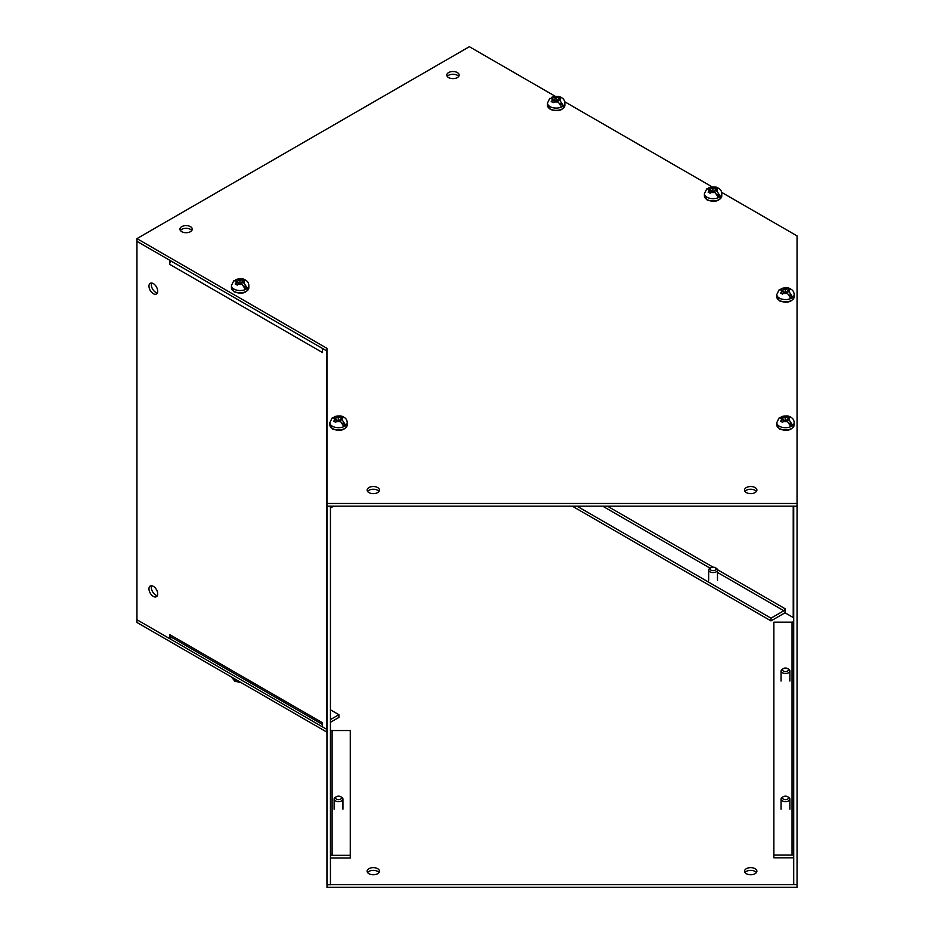 <?xml version="1.0" encoding="UTF-8"?>
<svg xmlns="http://www.w3.org/2000/svg" width="934" height="934" viewBox="0 0 934 934"><rect width="100%" height="100%" fill="white"/><g stroke="black" fill="none" stroke-linecap="round" stroke-linejoin="round"><path stroke-width="1.4" d="M153.328 293.673A6.164 3.561 60 0 1 149.3 288.244A6.164 3.561 60 0 1 150.246 283.306A6.164 3.561 60 0 1 153.328 283.609A6.164 3.561 60 0 1 157.356 289.038A6.164 3.561 60 0 1 156.41 293.976A6.164 3.561 60 0 1 153.328 293.673M151.658 283.025A6.164 3.561 -120 0 0 155.686 292.319A6.164 3.561 -120 0 0 157.356 292.891M153.328 596.394A6.164 3.561 60 0 1 149.3 590.965A6.164 3.561 60 0 1 150.246 586.015A6.164 3.561 60 0 1 153.328 586.33A6.164 3.561 60 0 1 157.356 591.759A6.164 3.561 60 0 1 156.41 596.698A6.164 3.561 60 0 1 153.328 596.394M151.658 585.746A6.164 3.561 -120 0 0 155.686 595.028A6.164 3.561 -120 0 0 157.356 595.612M326.947 351.126A1.67 0.969 0 0 0 326.62 350.845L322.522 348.487L322.522 352.573A5.009 2.895 -60 0 1 322.522 352.41M170.747 260.866A5.009 2.895 120 0 0 169.708 264.345L169.708 260.259L136.948 241.346L136.948 619.744L169.708 638.658L169.708 634.571A5.009 2.895 120 0 0 170.747 636.86L322.522 724.492M322.522 722.951A5.009 2.895 -60 0 1 322.522 722.788L322.522 726.885L326.62 729.244L326.62 350.845M327.098 729.921A1.67 0.969 0 0 0 326.62 729.244M171.786 637.455L169.708 638.658M169.708 264.345L322.522 352.573M330.438 506.181L330.438 884.79L327.098 884.79L327.098 506.181M330.438 719.577L338.902 714.697L338.902 717.417L330.438 722.309M330.438 506.391L327.098 506.391M330.438 729.185A1.67 1.366 180 0 0 332.107 730.54L332.107 855.311L350.273 855.311L350.273 858.031L332.107 858.031A5.009 4.086 0 0 1 330.438 857.797M332.107 855.311A1.67 1.366 0 0 1 330.438 853.945M330.438 709.805L338.902 714.697M350.273 855.311L350.273 730.54L332.107 730.54M326.947 351.044L136.948 241.346L136.948 238.614L326.947 348.324L326.947 506.181L797.052 506.181L797.052 884.568L797.052 617.012M793.713 857.575A5.009 4.086 0 0 1 792.044 857.809L773.877 857.809L773.877 855.089L792.044 855.089A1.67 1.366 0 0 0 793.713 853.723M793.713 506.181L793.713 884.568L797.052 884.568L797.052 887.3L326.947 887.3L327.098 884.58M793.713 618.203A1.67 0.969 0 0 0 793.223 617.526L785.039 612.797L785.039 608.711A1.67 0.969 -60 0 1 783.848 610.754L717.487 572.437M773.877 855.089L773.877 622.172L792.044 622.172A1.67 1.366 180 0 0 793.713 620.806M785.039 612.564A5.009 2.895 -60 0 1 783.848 613.475L771.005 620.888L771.005 618.168L783.848 610.754M771.005 620.888L572.32 506.181M771.005 618.168L577.037 506.181M448.612 77.592A6.164 3.561 180 0 1 446.814 75.082A6.164 3.561 180 0 1 450.62 71.79A6.164 3.561 180 0 1 457.333 72.56A6.164 3.561 180 0 1 459.143 75.082A6.164 3.561 180 0 1 455.337 78.363A6.164 3.561 180 0 1 448.612 77.592M447.281 76.436A6.164 3.561 180 0 1 457.333 75.292A6.164 3.561 180 0 1 458.664 76.436M181.745 231.679A6.164 3.561 180 0 1 179.935 229.157A6.164 3.561 180 0 1 183.741 225.876A6.164 3.561 180 0 1 190.454 226.647A6.164 3.561 180 0 1 192.264 229.157A6.164 3.561 180 0 1 188.458 232.449A6.164 3.561 180 0 1 181.745 231.679M180.402 230.523A6.164 3.561 180 0 1 190.454 229.367A6.164 3.561 180 0 1 191.797 230.523M746.359 492.592A6.164 3.561 180 0 1 744.55 490.081A6.164 3.561 180 0 1 748.356 486.789A6.164 3.561 180 0 1 755.069 487.56A6.164 3.561 180 0 1 756.879 490.081A6.164 3.561 180 0 1 753.073 493.362A6.164 3.561 180 0 1 746.359 492.592M745.017 491.436A6.164 3.561 180 0 1 755.069 490.292A6.164 3.561 180 0 1 756.412 491.436M368.93 492.592A6.164 3.561 180 0 1 367.132 490.081A6.164 3.561 180 0 1 370.938 486.789A6.164 3.561 180 0 1 377.651 487.56A6.164 3.561 180 0 1 379.461 490.081A6.164 3.561 180 0 1 375.655 493.362A6.164 3.561 180 0 1 368.93 492.592M367.599 491.436A6.164 3.561 180 0 1 377.651 490.292A6.164 3.561 180 0 1 378.982 491.436M797.052 506.181L797.052 235.893L721.62 192.346M712.21 186.905L564.708 101.748M555.298 96.319L469.358 46.7L136.948 238.614M326.947 503.461L797.052 503.461M746.359 873.71A6.164 3.561 180 0 1 744.55 871.2A6.164 3.561 180 0 1 748.356 867.908A6.164 3.561 180 0 1 755.069 868.678A6.164 3.561 180 0 1 756.879 871.2A6.164 3.561 180 0 1 753.073 874.481A6.164 3.561 180 0 1 746.359 873.71M745.017 872.554A6.164 3.561 180 0 1 755.069 871.41A6.164 3.561 180 0 1 756.412 872.554M368.93 873.71A6.164 3.561 180 0 1 367.132 871.2A6.164 3.561 180 0 1 370.938 867.908A6.164 3.561 180 0 1 377.651 868.678A6.164 3.561 180 0 1 379.461 871.2A6.164 3.561 180 0 1 375.655 874.481A6.164 3.561 180 0 1 368.93 873.71M367.599 872.554A6.164 3.561 180 0 1 377.651 871.41A6.164 3.561 180 0 1 378.982 872.554M326.947 729.442L136.948 619.744L136.948 622.464L326.947 732.163M330.438 884.58L797.052 884.58M326.947 729.524L326.947 884.58M333.636 506.181L330.438 508.026M557.937 101.818L557.937 99.541L560.19 100.849L563.179 105.402A8.628 4.985 0 0 1 561.206 106.546L558.228 101.981L556.057 100.72L553.243 102.623L551.2 101.561L554.084 99.588L552.146 98.467L549.787 98.374L547.476 103.067L547.476 105.332A8.686 5.02 180 0 0 550.021 108.881A8.686 5.02 180 0 0 559.501 109.967A8.686 5.02 180 0 0 564.86 105.332C562.828 110.597 557.96 111.952 550.266 109.406L547.476 105.332M551.212 98.093L552.146 97.008L555.975 98.409L558.859 96.809L560.902 97.872L557.937 99.541M563.179 105.402L559.91 103.522M555.975 98.409L555.975 100.779M555.578 101.024L554.084 100.16M558.228 101.981L554.072 101.969L554.084 99.588M557.937 100.02L556.442 100.954M558.859 96.809L558.859 98.969M787.245 421.421L787.245 419.156L789.499 420.452L792.476 425.017A8.628 4.985 0 0 1 790.514 426.149L787.525 421.584L785.354 420.335L782.54 422.226L780.497 421.164L783.393 419.203L781.443 418.082L779.084 417.988L776.784 422.67L776.784 424.947A8.686 5.02 180 0 0 779.33 428.484A8.686 5.02 180 0 0 788.798 429.582A8.686 5.02 180 0 0 794.157 424.947C792.125 430.2 787.269 431.566 779.563 429.021L776.784 424.947M780.509 417.696L781.443 416.622L785.272 418.012L788.168 416.412L790.211 417.475L787.245 419.156M792.476 425.017L789.218 423.125M785.272 418.012L785.272 420.382M784.887 420.627L783.393 419.763M787.525 421.584L783.369 421.573L783.393 419.203M787.245 419.623L785.751 420.557M788.168 416.412L788.168 418.584M340.303 421.421L340.303 419.156L342.556 420.452L345.545 425.017A8.628 4.985 0 0 1 343.572 426.149L340.595 421.584L338.423 420.335L335.61 422.226L333.566 421.164L336.45 419.203L334.512 418.082L332.142 417.988L329.842 422.67L329.842 424.947A8.686 5.02 180 0 0 332.387 428.484A8.686 5.02 180 0 0 341.856 429.582A8.686 5.02 180 0 0 347.226 424.947C345.195 430.2 340.326 431.566 332.632 429.021L329.842 424.947M333.578 417.696L334.5 416.622L338.341 418.012L341.225 416.412L343.268 417.475L340.303 419.156M345.545 425.017L342.276 423.125M338.341 418.012L338.341 420.382M337.945 420.627L336.45 419.763M336.45 421.561L336.45 419.203M340.303 419.623L338.808 420.557M341.225 416.412L341.225 418.584M241.906 284.275L241.906 282.01L244.159 283.306L247.148 287.87A8.628 4.985 0 0 1 245.175 289.003L242.198 284.438L240.026 283.189L237.213 285.08L235.17 284.018L238.053 282.045L236.115 280.924L233.757 280.83L231.445 285.524L231.445 287.789A8.686 5.02 180 0 0 233.99 291.338A8.686 5.02 180 0 0 243.459 292.424A8.686 5.02 180 0 0 248.829 287.789C246.798 293.054 241.929 294.42 234.236 291.875L231.445 287.789M235.181 280.55L236.104 279.464L239.945 280.865L242.828 279.266L244.871 280.328L241.906 282.01M247.148 287.87L243.879 285.979M239.945 280.865L239.945 283.236M239.548 283.481L238.053 282.617M242.198 284.438L238.03 284.426L238.053 282.045M241.906 282.477L240.412 283.411M242.828 279.266L242.828 281.426M788.588 797.239L787.607 796.679L788.588 797.239A4.401 2.545 180 0 1 789.872 799.037A4.401 2.545 180 0 1 787.152 801.395A4.401 2.545 180 0 1 782.353 800.835A4.401 2.545 180 0 1 781.069 799.037A4.401 2.545 180 0 1 782.353 797.239L783.346 796.679A3.012 1.74 180 0 1 787.607 796.679L787.607 796.679A3.012 1.74 180 0 1 787.607 799.13A3.012 1.74 180 0 1 783.346 799.13A3.012 1.74 180 0 1 783.346 796.679M341.646 797.239L340.665 796.679L341.646 797.239A4.401 2.545 180 0 1 342.941 799.037A4.401 2.545 180 0 1 340.221 801.395A4.401 2.545 180 0 1 335.423 800.835A4.401 2.545 180 0 1 334.127 799.037A4.401 2.545 180 0 1 335.423 797.239L336.403 796.679A3.012 1.74 180 0 1 340.665 796.679L340.665 796.679A3.012 1.74 180 0 1 340.665 799.13A3.012 1.74 180 0 1 336.403 799.13A3.012 1.74 180 0 1 336.403 796.679M788.588 669.129L787.607 668.557L788.588 669.129A4.401 2.545 180 0 1 789.872 670.927A4.401 2.545 180 0 1 787.152 673.274A4.401 2.545 180 0 1 782.353 672.725A4.401 2.545 180 0 1 781.069 670.927A4.401 2.545 180 0 1 782.353 669.129L783.346 668.557A3.012 1.74 180 0 1 787.607 668.557L787.607 668.557A3.012 1.74 180 0 1 787.607 671.021A3.012 1.74 180 0 1 783.346 671.021A3.012 1.74 180 0 1 783.346 668.557M716.203 568.234L715.211 567.662L716.203 568.234A4.401 2.545 180 0 1 717.487 570.032A4.401 2.545 180 0 1 714.767 572.379A4.401 2.545 180 0 1 709.968 571.83A4.401 2.545 180 0 1 708.684 570.032A4.401 2.545 180 0 1 709.968 568.234L710.949 567.662A3.012 1.74 180 0 1 715.211 567.662L715.211 567.662A3.012 1.74 180 0 1 715.211 570.125A3.012 1.74 180 0 1 710.949 570.125A3.012 1.74 180 0 1 710.949 567.662M787.245 293.299L787.245 291.034L789.499 292.33L792.476 296.895A8.628 4.985 0 0 1 790.514 298.028L787.525 293.474L785.354 292.214L782.54 294.117L780.497 293.054L783.393 291.081L781.443 289.96L779.084 289.867L776.784 294.549L776.784 296.825A8.686 5.02 180 0 0 779.33 300.374A8.686 5.02 180 0 0 788.798 301.46A8.686 5.02 180 0 0 794.157 296.825C792.125 302.079 787.269 303.445 779.563 300.9L776.784 296.825M780.509 289.587L781.443 288.501L785.272 289.902L788.168 288.291L790.211 289.353L787.245 291.034M792.476 296.895L789.218 295.004M785.272 289.902L785.272 292.26M784.887 292.505L783.393 291.642M787.525 293.474L783.369 293.451L783.393 291.081M787.245 291.501L785.751 292.447M788.168 288.291L788.168 290.462M714.86 192.404L714.86 190.139L717.114 191.435L720.091 196A8.628 4.985 0 0 1 718.129 197.132L715.14 192.579L712.969 191.318L710.155 193.221L708.112 192.159L710.996 190.186L709.058 189.065L706.699 188.972L704.399 193.653L704.399 195.93A8.686 5.02 180 0 0 706.945 199.479A8.686 5.02 180 0 0 716.413 200.565A8.686 5.02 180 0 0 721.772 195.93C719.74 201.195 714.872 202.55 707.178 200.004L704.399 195.93M708.124 188.691L709.058 187.606L712.887 189.007L715.771 187.395L717.814 188.458L714.86 190.139M720.091 196L716.822 194.109M712.887 189.007L712.887 191.365M712.502 191.61L710.996 190.746M710.996 192.544L710.996 190.186M714.86 190.606L713.366 191.552M715.771 187.395L715.771 189.567M169.708 634.571L322.522 722.788M785.027 608.711L717.452 569.693M713.051 567.148L607.45 506.181M793.223 506.181L793.223 617.526M792.044 622.172L792.044 855.089M710.085 568.164L602.722 506.181M552.146 97.008C556.512 95.933 559.618 96.132 561.451 97.603C563.611 98.712 564.743 100.533 564.86 103.067A8.686 5.02 180 0 1 559.501 107.702A8.686 5.02 180 0 1 550.021 106.616A8.686 5.02 180 0 1 547.476 103.067M559.991 98.268L560.19 100.849M552.122 100.814L552.146 98.467M554.119 97.334L557.855 97.241M781.443 416.622C785.821 415.537 788.926 415.735 790.748 417.218C792.919 418.315 794.052 420.137 794.157 422.67A8.686 5.02 180 0 1 788.798 427.305A8.686 5.02 180 0 1 779.33 426.219A8.686 5.02 180 0 1 776.784 422.67M789.288 417.872L789.499 420.452M781.419 420.428L781.443 418.082M783.416 416.938L787.152 416.844M334.5 416.622C338.879 415.537 341.984 415.735 343.817 417.218C345.977 418.315 347.109 420.137 347.226 422.67A8.686 5.02 180 0 1 341.856 427.305A8.686 5.02 180 0 1 332.387 426.219A8.686 5.02 180 0 1 329.842 422.67M342.358 417.872L342.556 420.452M340.595 421.584L336.427 421.573M334.489 420.428L334.512 418.082M336.474 416.938L340.221 416.844M236.104 279.464C240.482 278.39 243.587 278.589 245.42 280.06C247.58 281.169 248.713 282.99 248.829 285.524A8.686 5.02 180 0 1 243.459 290.159A8.686 5.02 180 0 1 233.99 289.073A8.686 5.02 180 0 1 231.445 285.524M243.961 280.725L244.159 283.306M236.092 283.271L236.115 280.924M238.077 279.791L241.824 279.698M231.807 677.232A8.686 5.02 -0 0 0 233.99 679.345A8.686 5.02 -0 0 0 237.645 680.606M781.443 288.501C785.821 287.415 788.926 287.625 790.748 289.096C792.919 290.205 794.052 292.015 794.157 294.549A8.686 5.02 180 0 1 788.798 299.184A8.686 5.02 180 0 1 779.33 298.098A8.686 5.02 180 0 1 776.784 294.549M789.288 289.75L789.499 292.33M781.419 292.307L781.443 289.96M783.416 288.828L787.152 288.723M709.058 187.606C713.436 186.52 716.541 186.73 718.363 188.201C720.523 189.31 721.667 191.12 721.772 193.653A8.686 5.02 180 0 1 716.413 198.288A8.686 5.02 180 0 1 706.945 197.202A8.686 5.02 180 0 1 704.399 193.653M716.903 188.855L717.114 191.435M715.14 192.579L710.984 192.556M709.034 191.412L709.058 189.065M711.031 187.932L714.767 187.827M564.86 103.067L564.86 105.332M794.157 422.67L794.157 424.947M347.226 422.67L347.226 424.947M248.829 285.524L248.829 287.789M789.872 809.183L789.872 799.037M781.069 809.183L781.069 799.037M342.941 809.183L342.941 799.037M334.127 809.183L334.127 799.037M241.007 682.544L234.854 681.26L231.609 677.115M789.872 681.061L789.872 670.927M781.069 681.061L781.069 670.927M717.487 580.166L717.487 570.032M708.684 580.166L708.684 570.032M794.157 294.549L794.157 296.825M721.772 193.653L721.772 195.93"/></g></svg>
